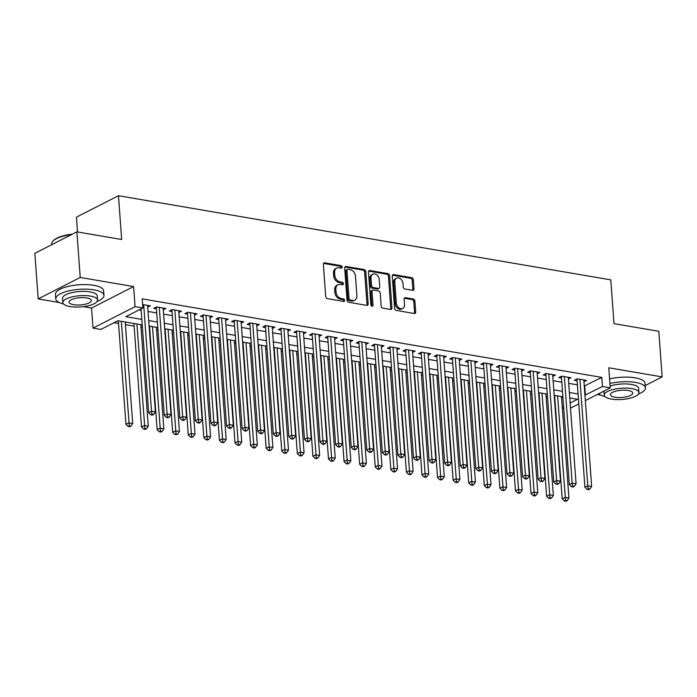 <?xml version="1.0" encoding="UTF-8"?>
<svg xmlns="http://www.w3.org/2000/svg" width="697" height="697" viewBox="0 0 697 697"><rect width="100%" height="100%" fill="white"/><g stroke="black" fill="none" stroke-linecap="round" stroke-linejoin="round"><path stroke-width="1.05" d="M342.157 267.047A1.324 1.002 62.9 0 0 340.999 265.609L324.75 262.83A1.899 1.429 62.9 0 0 324.018 262.935A1.899 1.429 62.9 0 0 323.356 264.363L325.717 296.591A1.899 1.429 62.9 0 0 327.381 298.647L343.63 301.426A1.324 1.002 62.9 0 0 343.447 298.917L341.338 298.56A6.073 4.565 62.9 0 1 336.024 291.991L335.832 289.307A6.073 4.565 62.9 0 1 337.958 284.733A6.073 4.565 62.9 0 1 340.302 284.411L342.401 284.768A1.324 1.002 62.9 0 0 342.218 282.259L340.119 281.902A6.073 4.565 62.9 0 1 334.804 275.332L334.604 272.649A6.073 4.565 62.9 0 1 336.738 268.075A6.073 4.565 62.9 0 1 339.082 267.753L341.182 268.118A1.324 1.002 62.9 0 0 342.157 267.047M340.981 268.084A1.324 1.002 62.9 0 0 339.866 266.184L323.617 263.414A1.899 1.429 62.9 0 0 323.539 263.396M343.429 301.392A1.324 1.002 62.9 0 0 342.305 299.492L340.206 299.135L341.338 298.56M342.201 284.733A1.324 1.002 62.9 0 0 341.086 282.843L338.986 282.485L340.119 281.902M412.615 290.318A1.899 1.429 62.9 0 0 413.347 290.213A1.899 1.429 62.9 0 0 414.018 288.785L413.347 279.741A1.899 1.429 62.9 0 0 411.692 277.694L393.648 274.609A1.899 1.429 62.9 0 0 392.916 274.705A1.899 1.429 62.9 0 0 392.245 276.134L394.615 308.37A1.899 1.429 62.9 0 0 396.271 310.418L414.323 313.502A1.899 1.429 62.9 0 0 415.055 313.406A1.899 1.429 62.9 0 0 415.717 311.977L414.915 301.052A1.899 1.429 62.9 0 0 413.251 298.996L405.532 297.68A1.899 1.429 62.9 0 0 404.8 297.785A1.899 1.429 62.9 0 0 404.138 299.205L404.53 304.624A5.079 3.816 62.9 0 1 402.753 308.449A5.079 3.816 62.9 0 1 396.349 303.23L394.79 282.006A5.079 3.816 62.9 0 1 396.576 278.19A5.079 3.816 62.9 0 1 402.971 283.409L403.232 286.946A1.899 1.429 62.9 0 0 404.896 288.994L412.615 290.318M584.278 386.025L601.799 377.408L602.469 386.53L610.258 387.854L585.341 400.583M76.888 231.848L80.233 277.45L38.196 298.926L34.85 253.316L76.888 231.848L121.679 239.498L118.464 195.718L610.79 279.863L614.005 323.643L658.804 331.302L662.15 376.911L608.786 367.789L610.258 387.854M83.37 306.645L91.56 308.048L133.597 286.572L80.233 277.45M133.597 286.572L135.07 306.645L142.859 307.969L125.817 316.673L141.822 319.409M601.799 377.408L142.188 298.847L142.859 307.969M365.786 271.612A1.899 1.429 62.9 0 0 364.13 269.565L346.087 266.481A1.899 1.429 62.9 0 0 345.355 266.576A1.899 1.429 62.9 0 0 344.684 268.005L347.054 300.241A1.899 1.429 62.9 0 0 348.709 302.289L366.761 305.373A1.899 1.429 62.9 0 0 367.493 305.277A1.899 1.429 62.9 0 0 368.155 303.848L365.786 271.612L364.653 272.196A1.899 1.429 62.9 0 0 362.989 270.14L344.945 267.056A1.899 1.429 62.9 0 0 344.876 267.047M369.863 270.541L387.907 273.625A1.899 1.429 62.9 0 1 389.571 275.681L391.941 307.908A1.899 1.429 62.9 0 1 391.27 309.337A1.899 1.429 62.9 0 1 390.538 309.442L382.819 308.118A1.899 1.429 62.9 0 1 381.154 306.07L380.196 292.993A1.899 1.429 62.9 0 0 378.532 290.945L373.409 290.065A1.899 1.429 62.9 0 0 372.677 290.17A1.899 1.429 62.9 0 0 372.015 291.599L373.017 305.208A1.324 1.002 62.9 0 1 370.874 304.842L368.469 272.074A1.899 1.429 62.9 0 1 369.131 270.645A1.899 1.429 62.9 0 1 369.863 270.541L368.73 271.124L386.774 274.209L387.907 273.625M645.204 385.563L662.15 376.911M147.72 307.177L150.308 305.852L142.606 304.537M163.298 309.843L165.895 308.518L156.546 306.915L153.706 308.37L156.433 308.832M178.876 312.509L181.473 311.176L172.124 309.581L169.284 311.036L172.011 311.498M194.454 315.166L197.051 313.842L187.702 312.247L184.862 313.694L187.589 314.164M210.041 317.832L212.629 316.508L203.28 314.905L200.44 316.36L203.167 316.821M225.619 320.498L228.215 319.165L218.867 317.571L216.026 319.026L218.753 319.487M241.197 323.155L243.793 321.831L234.445 320.237L231.604 321.683L234.331 322.153M256.775 325.821L259.371 324.497L250.023 322.894L247.182 324.349L249.909 324.811M272.361 328.479L274.949 327.154L265.601 325.56L262.76 327.006L265.487 327.477M287.939 331.145L290.536 329.82L281.187 328.226L278.347 329.672L281.074 330.143M303.517 333.811L306.114 332.486L296.765 330.883L293.925 332.338L296.652 332.8M319.095 336.468L321.692 335.144L312.343 333.549L309.503 334.996L312.23 335.466M334.682 339.134L337.27 337.81L327.921 336.207L325.081 337.662L327.808 338.123M350.26 341.8L352.856 340.467L343.508 338.873L340.667 340.328L343.394 340.789M365.838 344.457L368.434 343.133L359.086 341.539L356.245 342.985L358.972 343.455M381.416 347.123L384.012 345.799L374.664 344.196L371.823 345.651L374.55 346.113M397.002 349.789L399.59 348.456L390.242 346.862L387.401 348.317L390.128 348.779M412.58 352.447L415.177 351.122L405.828 349.528L402.988 350.974L405.715 351.445M428.158 355.113L430.755 353.788L421.406 352.185L418.566 353.64L421.293 354.102M443.736 357.77L446.333 356.446L436.984 354.851L434.144 356.298L436.871 356.768M459.323 360.436L461.911 359.112L452.562 357.517L449.722 358.964L452.449 359.434M474.901 363.102L477.497 361.778L468.149 360.175L465.308 361.63L468.036 362.091M490.479 365.759L493.075 364.435L483.727 362.841L480.886 364.287L483.613 364.758M506.057 368.425L508.653 367.101L499.305 365.498L496.464 366.953L499.191 367.415M521.635 371.092L524.231 369.758L514.883 368.164L512.042 369.619L514.769 370.081M537.221 373.749L539.818 372.425L530.469 370.83L527.629 372.276L530.356 372.747M552.799 376.415L555.396 375.091L546.047 373.487L543.207 374.942L545.934 375.404M568.377 379.081L570.974 377.748L561.625 376.153L558.785 377.608L561.512 378.07M139.025 309.93L141.151 310.287M148.034 311.463L156.729 312.953M163.612 314.129L172.316 315.619M179.19 316.795L187.894 318.276M194.768 319.453L203.472 320.942M210.355 322.119L219.05 323.608M225.933 324.785L234.636 326.266M241.51 327.442L250.214 328.932M257.088 330.108L265.792 331.598M272.675 332.774L281.37 334.255M288.253 335.431L296.957 336.921M303.831 338.097L312.535 339.578M319.409 340.755L328.113 342.244M334.996 343.421L343.691 344.91M350.574 346.087L359.277 347.568M366.152 348.744L374.855 350.234M381.729 351.41L390.433 352.9M397.316 354.076L406.011 355.557M412.894 356.733L421.598 358.223M428.472 359.399L437.176 360.889M444.05 362.065L452.754 363.546M459.637 364.723L468.332 366.213M475.215 367.389L483.918 368.87M490.793 370.046L499.496 371.536M506.371 372.712L515.074 374.202M521.957 375.378L530.652 376.859M537.535 378.035L546.239 379.525M553.113 380.701L561.817 382.191M568.691 383.367L577.395 384.849M583.955 381.738L586.552 380.414L577.203 378.82L574.363 380.266L577.09 380.736M114.038 322.694L118.542 323.469M125.425 324.645L134.129 326.126M141.003 327.302L142.423 327.546M156.59 329.969L158.001 330.212M172.168 332.635L173.579 332.87M187.746 335.292L189.157 335.536M203.324 337.958L204.744 338.202M218.91 340.615L220.322 340.859M234.488 343.281L235.9 343.525M250.066 345.947L251.478 346.182M265.644 348.605L267.064 348.848M281.231 351.271L282.642 351.515M296.809 353.937L298.22 354.172M312.387 356.594L313.798 356.838M327.965 359.26L329.385 359.504M343.551 361.926L344.963 362.161M359.129 364.583L360.541 364.827M374.707 367.249L376.119 367.493M390.285 369.907L391.705 370.151M405.872 372.573L407.283 372.817M421.45 375.239L422.861 375.474M437.028 377.896L438.439 378.14M452.606 380.562L454.026 380.806M468.192 383.228L469.604 383.463M483.77 385.885L485.182 386.129M499.348 388.551L500.76 388.795M514.926 391.217L516.346 391.453M530.513 393.875L531.924 394.119M546.091 396.541L547.502 396.785M561.573 397.952L562.923 397.264M118.464 195.718L76.426 217.185L77.515 231.953M597.294 394.485L600.64 395.051M563.751 408.564L562.34 408.32M142.223 324.907L117.863 320.742L100.821 329.446L93.032 328.113L135.07 306.645M91.56 308.048L93.032 328.113M38.196 298.926L59.228 302.524M578.798 403.929L570.512 408.163M584.949 395.147L602.469 386.53M148.705 320.585L157.4 322.075M164.283 323.251L172.978 324.741M179.861 325.917L188.565 327.398M195.439 328.575L204.143 330.064M211.025 331.241L219.721 332.73M226.603 333.907L235.298 335.388M242.181 336.564L250.885 338.054M257.759 339.23L266.463 340.72M273.346 341.887L282.041 343.377M288.924 344.553L297.619 346.043M304.502 347.219L313.206 348.7M320.08 349.877L328.784 351.366M335.666 352.543L344.362 354.032M351.244 355.209L359.94 356.69M366.822 357.866L375.526 359.356M382.4 360.532L391.104 362.022M397.987 363.198L406.682 364.679M413.565 365.855L422.26 367.345M429.143 368.521L437.847 370.011M444.721 371.179L453.425 372.668M460.308 373.845L469.003 375.334M475.885 376.511L484.581 377.992M491.463 379.168L500.167 380.658M507.041 381.834L515.745 383.324M522.628 384.5L531.323 385.981M538.206 387.157L546.901 388.647M553.784 389.823L562.488 391.313M569.362 392.489L578.066 393.971M570.137 403.04L577.482 399.294L569.771 397.978M562.888 396.802L554.185 395.312M547.311 394.136L538.607 392.646M531.724 391.479L523.029 389.989M516.146 388.813L507.451 387.323M500.568 386.147L491.864 384.666M484.99 383.489L476.286 382M469.403 380.823L460.708 379.334M453.825 378.157L445.13 376.676M438.247 375.5L429.544 374.01M422.67 372.834L413.966 371.344M407.083 370.168L398.388 368.687M391.505 367.511L382.81 366.021M375.927 364.845L367.223 363.355M360.349 362.187L351.645 360.697M344.762 359.521L336.067 358.031M329.184 356.855L320.489 355.374M313.606 354.198L304.903 352.708M298.028 351.532L289.325 350.042M282.451 348.866L273.747 347.385M266.864 346.209L258.169 344.719M251.286 343.543L242.582 342.053M235.708 340.877L227.004 339.395M220.13 338.219L211.426 336.729M204.543 335.553L195.848 334.063M188.965 332.896L180.262 331.406M173.387 330.23L164.684 328.74M157.81 327.564L149.106 326.083M562.244 407.074L563.594 406.386M584.766 386.112L585.428 395.234M336.738 268.075L335.606 268.659A6.073 4.565 62.9 0 0 333.471 273.233L334.604 272.649M338.986 282.485A6.073 4.565 62.9 0 1 333.671 275.916L333.471 273.233M337.958 284.733L336.825 285.317A6.073 4.565 62.9 0 0 334.691 289.882L335.832 289.307M340.206 299.135A6.073 4.565 62.9 0 1 334.891 292.566L334.691 289.882M366.831 305.382A1.899 1.429 62.9 0 0 367.023 304.423L364.653 272.196M347.951 269.269A1.324 1.002 62.9 0 0 346.967 270.34L349.049 298.638A1.324 1.002 62.9 0 0 350.208 300.076L352.429 300.451A6.073 4.565 62.9 0 0 354.773 300.128A6.073 4.565 62.9 0 0 356.899 295.554L355.479 276.221A6.073 4.565 62.9 0 0 350.164 269.652L347.951 269.269M347.437 269.338L346.304 269.922A1.324 1.002 62.9 0 0 345.834 270.924L346.967 270.34M354.773 300.128L353.632 300.703A6.073 4.565 62.9 0 1 351.297 301.034L349.075 300.651A1.324 1.002 62.9 0 1 347.916 299.213L345.834 270.924M390.608 309.451A1.899 1.429 62.9 0 0 390.799 308.492L388.438 276.256A1.899 1.429 62.9 0 0 386.774 274.209M372.677 290.17L371.545 290.754A1.899 1.429 62.9 0 0 370.874 292.174L371.876 305.791L373.017 305.208M371.841 306.227A1.324 1.002 62.9 0 0 371.876 305.791M379.203 279.427A5.079 3.816 62.9 0 0 372.799 274.209A5.079 3.816 62.9 0 0 371.022 278.033L371.571 285.509A1.899 1.429 62.9 0 0 373.226 287.565L378.349 288.436A1.899 1.429 62.9 0 0 379.081 288.331A1.899 1.429 62.9 0 0 379.752 286.911L379.203 279.427M372.799 274.209L371.667 274.792A5.079 3.816 62.9 0 0 369.88 278.617L371.022 278.033M379.081 288.331L377.948 288.915A1.899 1.429 62.9 0 1 377.216 289.02L372.093 288.14A1.899 1.429 62.9 0 1 370.429 286.092L369.88 278.617M396.576 278.19L395.434 278.765A5.079 3.816 62.9 0 0 393.657 282.59L394.79 282.006M402.753 308.449L401.611 309.024A5.079 3.816 62.9 0 1 395.216 303.805L393.657 282.59M414.393 313.511A1.899 1.429 62.9 0 0 414.584 312.552L413.783 301.635A1.899 1.429 62.9 0 0 412.119 299.579L404.399 298.264A1.899 1.429 62.9 0 0 404.321 298.246M412.685 290.327A1.899 1.429 62.9 0 0 412.877 289.368L412.215 280.325A1.899 1.429 62.9 0 0 410.55 278.269L392.507 275.184A1.899 1.429 62.9 0 0 392.437 275.176M118.351 320.82L125.957 424.325L128.797 422.87L132.691 423.541L125.233 321.997M121.339 321.334L129.285 425.876L128.143 426.459L129.703 426.721L130.844 426.146L129.285 425.876M132.691 423.541L130.844 426.146M128.143 426.459L125.957 424.325M141.047 308.893L148.67 412.711L151.51 411.265L143.687 304.72M152.007 414.271L150.866 414.854L152.425 415.116L153.567 414.541L152.007 414.271L151.51 411.265L155.405 411.927L147.581 305.391M148.67 412.711L150.866 414.854M153.567 414.541L155.405 411.927M71.442 234.628A24.16 7.806 175.8 0 0 52.981 241.04L53.486 240.509A23.585 7.615 -4.2 0 1 72.366 234.148M52.981 241.04A24.16 7.806 175.8 0 0 51.726 243.802L51.796 244.664M97.101 301.461A24.16 7.806 175.8 0 0 103.966 295.354A24.16 7.806 175.8 0 0 94.069 289.874A24.16 7.806 175.8 0 0 68.698 290.928A24.16 7.806 175.8 0 0 55.777 298.891A24.16 7.806 175.8 0 0 63.462 303.936M103.966 295.354L103.635 290.797A24.16 7.806 175.8 0 0 93.738 285.308A24.16 7.806 175.8 0 0 68.358 286.371A24.16 7.806 175.8 0 0 55.438 294.334L55.777 298.891M62.835 302.594L62.521 298.394A17.399 5.62 -4.2 0 1 71.826 292.662A17.399 5.62 -4.2 0 1 90.096 291.904A17.399 5.62 -4.2 0 1 97.223 295.85L97.528 300.05A17.399 5.62 175.8 0 0 90.401 296.094A17.399 5.62 175.8 0 0 72.131 296.861A17.399 5.62 175.8 0 0 62.835 302.594A17.399 5.62 175.8 0 0 69.953 306.541A17.399 5.62 175.8 0 0 88.231 305.783A17.399 5.62 175.8 0 0 97.528 300.05M73.594 304.685A11.213 3.624 175.8 0 0 85.365 304.197A11.213 3.624 175.8 0 0 91.359 300.503A11.213 3.624 175.8 0 0 86.768 297.95A11.213 3.624 175.8 0 0 74.997 298.447A11.213 3.624 175.8 0 0 69.003 302.141A11.213 3.624 175.8 0 0 73.594 304.685M638.504 393.997A24.16 7.806 175.8 0 0 645.378 387.889A24.16 7.806 175.8 0 0 635.481 382.4A24.16 7.806 175.8 0 0 609.945 383.498M598.618 393.805A24.16 7.806 175.8 0 0 604.874 396.471M645.378 387.889L645.039 383.324A24.16 7.806 175.8 0 0 635.15 377.844A24.16 7.806 175.8 0 0 609.605 378.941M610.128 386.077A17.399 5.62 -4.2 0 1 631.508 384.439A17.399 5.62 -4.2 0 1 638.626 388.386L638.94 392.577A17.399 5.62 175.8 0 0 631.813 388.63A17.399 5.62 175.8 0 0 613.543 389.396A17.399 5.62 175.8 0 0 604.238 395.129A17.399 5.62 175.8 0 0 611.365 399.076A17.399 5.62 175.8 0 0 629.635 398.318A17.399 5.62 175.8 0 0 638.94 392.577M614.998 397.22A11.213 3.624 175.8 0 0 626.777 396.732A11.213 3.624 175.8 0 0 632.771 393.03A11.213 3.624 175.8 0 0 628.18 390.486A11.213 3.624 175.8 0 0 616.401 390.982A11.213 3.624 175.8 0 0 610.406 394.676A11.213 3.624 175.8 0 0 614.998 397.22M133.929 323.486L141.535 426.982L144.375 425.536L148.269 426.198L140.811 324.663M136.917 323.992L144.863 428.542L143.73 429.117L145.29 429.387L146.422 428.803L144.863 428.542M148.269 426.198L146.422 428.803M143.73 429.117L141.535 426.982M149.515 326.152L157.113 429.648L159.953 428.193L163.847 428.864L156.389 327.329M152.495 326.658L160.441 431.199L159.308 431.783L160.868 432.053L162 431.469L160.441 431.199M163.847 428.864L162 431.469M159.308 431.783L157.113 429.648M165.093 328.81L172.69 432.314L175.531 430.859L179.425 431.521L171.976 329.986M168.073 329.324L176.027 433.865L174.886 434.449L176.446 434.71L177.578 434.135L176.027 433.865M179.425 431.521L177.578 434.135M174.886 434.449L172.69 432.314M180.671 331.476L188.277 434.972L191.117 433.525L195.012 434.187L187.554 332.652M183.66 331.981L191.605 436.531L190.464 437.106L192.023 437.376L193.165 436.792L191.605 436.531M195.012 434.187L193.165 436.792M190.464 437.106L188.277 434.972M157.052 307.002L156.32 307.377L164.257 415.377L167.097 413.931L159.273 307.386M167.585 416.937L166.452 417.512L168.003 417.782L169.144 417.198L167.585 416.937L167.097 413.931L170.992 414.593L163.168 308.048M164.257 415.377L166.452 417.512M169.144 417.198L170.992 414.593M172.629 309.668L171.906 310.043L179.835 418.043L182.675 416.588L174.851 310.052M183.163 419.594L182.03 420.178L183.59 420.439L184.722 419.864L183.163 419.594L182.675 416.588L186.569 417.259L178.746 310.714M179.835 418.043L182.03 420.178M184.722 419.864L186.569 417.259M188.207 312.334L187.484 312.7L195.413 420.7L198.253 419.254L190.429 312.709M198.741 422.26L197.608 422.844L199.168 423.105L200.3 422.53L198.741 422.26L198.253 419.254L202.147 419.916L194.324 313.38M195.413 420.7L197.608 422.844M200.3 422.53L202.147 419.916M203.785 314.992L203.062 315.366L210.991 423.367L213.831 421.912L206.007 315.375M214.327 424.926L213.186 425.501L214.746 425.771L215.887 425.187L214.327 424.926L213.831 421.912L217.725 422.582L209.902 316.037M210.991 423.367L213.186 425.501M215.887 425.187L217.725 422.582M196.249 334.133L203.855 437.638L206.695 436.183L210.59 436.853L203.132 335.309M199.237 334.647L207.183 439.188L206.051 439.772L207.61 440.042L208.743 439.458L207.183 439.188M210.59 436.853L208.743 439.458M206.051 439.772L203.855 437.638M219.372 317.658L218.64 318.032L226.577 426.033L229.418 424.578L221.594 318.041M229.905 427.583L228.773 428.167L230.324 428.428L231.465 427.853L229.905 427.583L229.418 424.578L233.312 425.248L225.488 318.703M226.577 426.033L228.773 428.167M231.465 427.853L233.312 425.248M211.836 336.799L219.433 440.295L222.273 438.849L226.168 439.511L218.71 337.975M214.815 337.313L222.761 441.854L221.629 442.438L223.188 442.7L224.321 442.125L222.761 441.854M226.168 439.511L224.321 442.125M221.629 442.438L219.433 440.295M234.95 320.324L234.227 320.69L242.155 428.69L244.995 427.244L237.172 320.698M245.483 430.249L244.351 430.824L245.91 431.094L247.043 430.511L245.483 430.249L244.995 427.244L248.89 427.906L241.066 321.369M242.155 428.69L244.351 430.824M247.043 430.511L248.89 427.906M227.414 339.465L235.011 442.961L237.851 441.515L241.746 442.177L234.297 340.641M230.393 339.97L238.348 444.52L237.207 445.095L238.766 445.366L239.899 444.782L238.348 444.52M241.746 442.177L239.899 444.782M237.207 445.095L235.011 442.961M250.528 322.981L249.805 323.356L257.733 431.356L260.573 429.901L252.75 323.364M261.061 432.907L259.929 433.49L261.488 433.761L262.621 433.177L261.061 432.907L260.573 429.901L264.468 430.572L256.644 324.027M257.733 431.356L259.929 433.49M262.621 433.177L264.468 430.572M242.992 342.122L250.598 445.627L253.438 444.172L257.332 444.843L249.875 343.299M245.98 342.636L253.926 447.178L252.784 447.762L254.344 448.023L255.485 447.448L253.926 447.178M257.332 444.843L255.485 447.448M252.784 447.762L250.598 445.627M266.106 325.647L265.383 326.013L273.311 434.022L276.151 432.567L268.328 326.022M276.648 435.573L275.507 436.156L277.066 436.418L278.208 435.843L276.648 435.573L276.151 432.567L280.046 433.229L272.222 326.693M273.311 434.022L275.507 436.156M278.208 435.843L280.046 433.229M258.57 344.788L266.176 448.284L269.016 446.838L272.91 447.5L265.452 345.965M261.558 345.303L269.504 449.844L268.371 450.428L269.931 450.689L271.063 450.114L269.504 449.844M272.91 447.5L271.063 450.114M268.371 450.428L266.176 448.284M281.693 328.304L280.961 328.679L288.898 436.679L291.738 435.233L283.914 328.688M292.226 438.239L291.093 438.814L292.644 439.084L293.785 438.5L292.226 438.239L291.738 435.233L295.633 435.895L287.809 329.35M288.898 436.679L291.093 438.814M293.785 438.5L295.633 435.895M274.156 347.454L281.754 450.95L284.594 449.495L288.488 450.166L281.03 348.631M277.136 347.96L285.082 452.51L283.949 453.085L285.509 453.355L286.641 452.771L285.082 452.51M288.488 450.166L286.641 452.771M283.949 453.085L281.754 450.95M297.27 330.97L296.547 331.345L304.476 439.345L307.316 437.89L299.492 331.354M307.804 440.896L306.671 441.48L308.231 441.75L309.363 441.166L307.804 440.896L307.316 437.89L311.21 438.561L303.387 332.016M304.476 439.345L306.671 441.48M309.363 441.166L311.21 438.561M289.734 350.112L297.331 453.616L300.172 452.161L304.066 452.832L296.617 351.288M292.714 350.626L300.668 455.167L299.527 455.751L301.087 456.012L302.219 455.437L300.668 455.167M304.066 452.832L302.219 455.437M299.527 455.751L297.331 453.616M312.848 333.636L312.125 334.002L320.054 442.003L322.894 440.556L315.07 334.011M323.382 443.562L322.249 444.146L323.809 444.407L324.941 443.832L323.382 443.562L322.894 440.556L326.788 441.218L318.965 334.682M320.054 442.003L322.249 444.146M324.941 443.832L326.788 441.218M305.312 352.778L312.918 456.274L315.758 454.827L319.653 455.489L312.195 353.954M308.301 353.283L316.246 457.833L315.105 458.408L316.665 458.678L317.806 458.095L316.246 457.833M319.653 455.489L317.806 458.095M315.105 458.408L312.918 456.274M328.426 336.294L327.703 336.668L335.632 444.669L338.472 443.222L330.648 336.677M338.969 446.228L337.827 446.803L339.387 447.073L340.528 446.489L338.969 446.228L338.472 443.222L342.366 443.884L334.543 337.339M335.632 444.669L337.827 446.803M340.528 446.489L342.366 443.884M320.89 355.444L328.496 458.94L331.336 457.485L335.231 458.156L327.773 356.62M323.878 355.949L331.824 460.49L330.692 461.074L332.251 461.344L333.384 460.761L331.824 460.49M335.231 458.156L333.384 460.761M330.692 461.074L328.496 458.94M344.013 338.96L343.281 339.334L351.218 447.335L354.059 445.88L346.235 339.343M354.546 448.885L353.414 449.469L354.965 449.731L356.106 449.156L354.546 448.885L354.059 445.88L357.953 446.55L350.129 340.005M351.218 447.335L353.414 449.469M356.106 449.156L357.953 446.55M336.477 358.101L344.074 461.606L346.914 460.151L350.809 460.813L343.351 359.277M339.456 358.615L347.402 463.156L346.27 463.74L347.829 464.002L348.962 463.427L347.402 463.156M350.809 460.813L348.962 463.427M346.27 463.74L344.074 461.606M359.591 341.626L358.868 341.992L366.796 449.992L369.637 448.546L361.813 342M370.124 451.551L368.992 452.135L370.551 452.397L371.684 451.822L370.124 451.551L369.637 448.546L373.531 449.208L365.707 342.671M366.796 449.992L368.992 452.135M371.684 451.822L373.531 449.208M352.055 360.767L359.652 464.263L362.492 462.817L366.387 463.479L358.929 361.943M355.034 361.273L362.989 465.823L361.848 466.398L363.407 466.668L364.54 466.084L362.989 465.823M366.387 463.479L364.54 466.084M361.848 466.398L359.652 464.263M375.169 344.283L374.446 344.658L382.374 452.658L385.214 451.203L377.391 344.666M385.702 454.217L384.57 454.792L386.129 455.063L387.262 454.479L385.702 454.217L385.214 451.203L389.109 451.874L381.285 345.329M382.374 452.658L384.57 454.792M387.262 454.479L389.109 451.874M367.633 363.425L375.239 466.929L378.079 465.474L381.973 466.145L374.516 364.601M370.621 363.939L378.567 468.48L377.425 469.064L378.985 469.334L380.126 468.75L378.567 468.48M381.973 466.145L380.126 468.75M377.425 469.064L375.239 466.929M390.747 346.949L390.024 347.324L397.952 455.324L400.792 453.869L392.969 347.333M401.289 456.875L400.148 457.459L401.707 457.72L402.849 457.145L401.289 456.875L400.792 453.869L404.687 454.54L396.863 347.995M397.952 455.324L400.148 457.459M402.849 457.145L404.687 454.54M383.211 366.091L390.817 469.586L393.657 468.14L397.551 468.802L390.093 367.267M386.199 366.605L394.145 471.146L393.012 471.73L394.572 471.991L395.704 471.416L394.145 471.146M397.551 468.802L395.704 471.416M393.012 471.73L390.817 469.586M406.334 349.615L405.602 349.981L413.539 457.981L416.379 456.535L408.555 349.99M416.867 459.541L415.734 460.116L417.285 460.386L418.427 459.802L416.867 459.541L416.379 456.535L420.274 457.197L412.45 350.661M413.539 457.981L415.734 460.116M418.427 459.802L420.274 457.197M398.797 368.757L406.395 472.252L409.235 470.806L413.129 471.468L405.671 369.933M401.777 369.262L409.723 473.812L408.59 474.387L410.15 474.657L411.282 474.073L409.723 473.812M413.129 471.468L411.282 474.073M408.59 474.387L406.395 472.252M421.912 352.273L421.188 352.647L429.117 460.647L431.957 459.192L424.133 352.656M432.445 462.198L431.312 462.782L432.872 463.052L434.004 462.468L432.445 462.198L431.957 459.192L435.852 459.863L428.028 353.318M429.117 460.647L431.312 462.782M434.004 462.468L435.852 459.863M414.375 371.414L421.973 474.918L424.813 473.463L428.707 474.134L421.249 372.59M417.355 371.928L425.309 476.469L424.168 477.053L425.728 477.314L426.86 476.739L425.309 476.469M428.707 474.134L426.86 476.739M424.168 477.053L421.973 474.918M437.489 354.939L436.766 355.304L444.695 463.313L447.535 461.858L439.711 355.313M448.023 464.864L446.89 465.448L448.45 465.709L449.582 465.134L448.023 464.864L447.535 461.858L451.429 462.52L443.606 355.984M444.695 463.313L446.89 465.448M449.582 465.134L451.429 462.52M429.953 374.08L437.559 477.576L440.399 476.129L444.294 476.792L436.836 375.256M432.942 374.594L440.887 479.135L439.746 479.719L441.306 479.98L442.447 479.405L440.887 479.135M444.294 476.792L442.447 479.405M439.746 479.719L437.559 477.576M453.067 357.596L452.344 357.97L460.273 465.971L463.113 464.524L455.289 357.979M463.61 467.53L462.468 468.105L464.028 468.375L465.16 467.792L463.61 467.53L463.113 464.524L467.007 465.187L459.184 358.641M460.273 465.971L462.468 468.105M465.16 467.792L467.007 465.187M445.531 376.746L453.137 480.242L455.977 478.795L459.872 479.458L452.414 377.922M448.519 377.251L456.465 481.801L455.333 482.376L456.892 482.646L458.025 482.063L456.465 481.801M459.872 479.458L458.025 482.063M455.333 482.376L453.137 480.242M468.654 360.262L467.922 360.637L475.859 468.637L478.7 467.182L470.876 360.645M479.188 470.187L478.055 470.771L479.606 471.041L480.747 470.458L479.188 470.187L478.7 467.182L482.594 467.853L474.77 361.307M475.859 468.637L478.055 470.771M480.747 470.458L482.594 467.853M461.118 379.403L468.715 482.908L471.555 481.453L475.45 482.124L467.992 380.579M464.097 379.917L472.043 484.459L470.911 485.042L472.47 485.304L473.603 484.729L472.043 484.459M475.45 482.124L473.603 484.729M470.911 485.042L468.715 482.908M484.232 362.928L483.509 363.294L491.437 471.294L494.278 469.848L486.454 363.303M494.765 472.854L493.633 473.437L495.192 473.699L496.325 473.124L494.765 472.854L494.278 469.848L498.172 470.51L490.348 363.973M491.437 471.294L493.633 473.437M496.325 473.124L498.172 470.51M476.696 382.069L484.293 485.565L487.133 484.119L491.028 484.781L483.57 383.245M479.675 382.575L487.63 487.125L486.489 487.7L488.048 487.97L489.181 487.386L487.63 487.125M491.028 484.781L489.181 487.386M486.489 487.7L484.293 485.565M499.81 365.585L499.087 365.96L507.015 473.96L509.856 472.514L502.032 365.969M510.343 475.52L509.211 476.095L510.77 476.365L511.903 475.781L510.343 475.52L509.856 472.514L513.75 473.176L505.926 366.631M507.015 473.96L509.211 476.095M511.903 475.781L513.75 473.176M492.274 384.735L499.88 488.231L502.72 486.776L506.614 487.447L499.157 385.911M495.262 385.241L503.208 489.791L502.067 490.366L503.626 490.636L504.767 490.052L503.208 489.791M506.614 487.447L504.767 490.052M502.067 490.366L499.88 488.231M515.388 368.251L514.665 368.626L522.593 476.626L525.433 475.171L517.61 368.635M525.93 478.177L524.789 478.761L526.348 479.022L527.481 478.447L525.93 478.177L525.433 475.171L529.328 475.842L521.504 369.297M522.593 476.626L524.789 478.761M527.481 478.447L529.328 475.842M507.852 387.393L515.458 490.897L518.298 489.442L522.192 490.104L514.734 388.569M510.84 387.907L518.786 492.448L517.653 493.032L519.204 493.293L520.345 492.718L518.786 492.448M522.192 490.104L520.345 492.718M517.653 493.032L515.458 490.897M530.975 370.917L530.243 371.283L538.18 479.283L541.02 477.837L533.196 371.292M541.508 480.843L540.375 481.427L541.926 481.688L543.068 481.113L541.508 480.843L541.02 477.837L544.915 478.499L537.091 371.963M538.18 479.283L540.375 481.427M543.068 481.113L544.915 478.499M523.438 390.059L531.036 493.554L533.876 492.108L537.77 492.77L530.312 391.235M526.418 390.564L534.364 495.114L533.231 495.689L534.791 495.959L535.923 495.375L534.364 495.114M537.77 492.77L535.923 495.375M533.231 495.689L531.036 493.554M546.553 373.575L545.829 373.949L553.758 481.949L556.598 480.494L548.774 373.958M557.086 483.509L555.953 484.084L557.513 484.354L558.645 483.77L557.086 483.509L556.598 480.494L560.493 481.165L552.669 374.62M553.758 481.949L555.953 484.084M558.645 483.77L560.493 481.165M539.016 392.716L546.614 496.22L549.454 494.765L553.348 495.436L545.89 393.892M541.996 393.23L549.95 497.771L548.809 498.355L550.369 498.625L551.501 498.041L549.95 497.771M553.348 495.436L551.501 498.041M548.809 498.355L546.614 496.22M562.13 376.241L561.407 376.615L569.336 484.615L572.176 483.16L564.352 376.624M572.664 486.166L571.531 486.75L573.091 487.011L574.223 486.436L572.664 486.166L572.176 483.16L576.071 483.831L568.247 377.286M569.336 484.615L571.531 486.75M574.223 486.436L576.071 483.831M554.594 395.382L562.2 498.878L565.032 497.431L568.935 498.094L561.477 396.558M557.583 395.896L565.528 500.437L564.387 501.021L565.947 501.282L567.088 500.707L565.528 500.437M568.935 498.094L567.088 500.707M564.387 501.021L562.2 498.878M577.708 378.907L576.985 379.273L584.914 487.273L587.754 485.826L579.93 379.281M588.251 488.832L587.109 489.407L588.669 489.677L589.801 489.094L588.251 488.832L587.754 485.826L591.648 486.489L583.825 379.952M584.914 487.273L587.109 489.407M589.801 489.094L591.648 486.489M339.866 266.184L340.999 265.609M342.305 299.492L343.447 298.917M341.086 282.843L342.218 282.259M333.671 275.916L334.804 275.332M334.891 292.566L336.024 291.991M323.617 263.414L324.75 262.83M367.023 304.423L368.155 303.848M344.945 267.056L346.087 266.481M362.989 270.14L364.13 269.565M347.916 299.213L349.049 298.638M349.075 300.651L350.208 300.076M351.297 301.034L352.429 300.451M388.438 276.256L389.571 275.681M390.799 308.492L391.941 307.908M370.874 292.174L372.015 291.599M370.429 286.092L371.571 285.509M372.093 288.14L373.226 287.565M377.216 289.02L378.349 288.436M395.216 303.805L396.349 303.23M404.399 298.264L405.532 297.68M412.119 299.579L413.251 298.996M413.783 301.635L414.915 301.052M414.584 312.552L415.717 311.977M392.507 275.184L393.648 274.609M410.55 278.269L411.692 277.694M412.215 280.325L413.347 279.741M412.877 289.368L414.018 288.785M603.942 391.087L604.238 395.129"/></g></svg>
